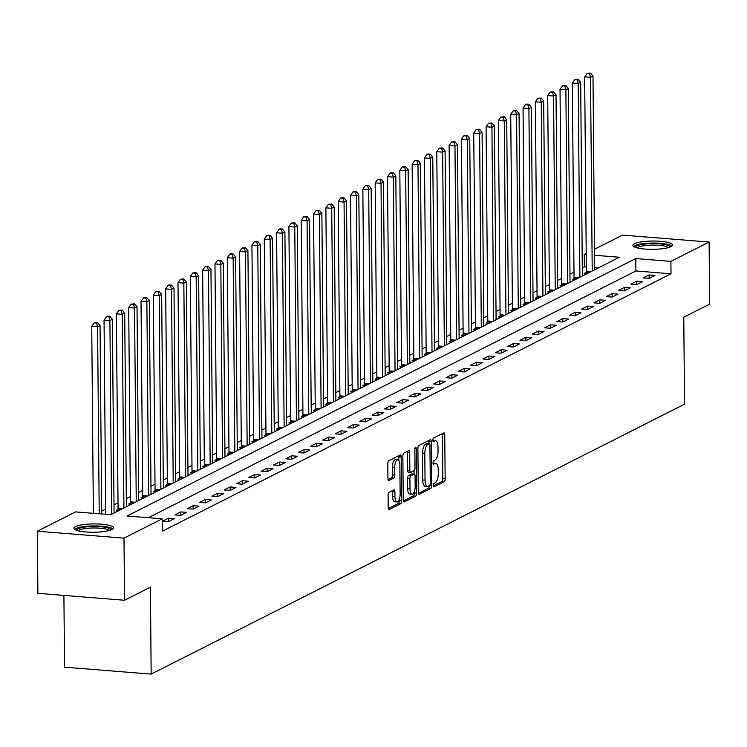 <?xml version="1.0" encoding="UTF-8"?>
<svg xmlns="http://www.w3.org/2000/svg" width="747" height="747" viewBox="0 0 747 747"><rect width="100%" height="100%" fill="white"/><g stroke="black" fill="none" stroke-linecap="round" stroke-linejoin="round"><path stroke-width="1.12" d="M433.223 485.522A1.746 0.663 94.6 0 0 433.764 486.923A1.746 0.663 94.6 0 0 433.914 486.885L444.194 481.684A2.493 0.952 94.6 0 0 445.147 478.752L444.764 434.866A2.493 0.952 94.6 0 0 443.989 432.868A2.493 0.952 94.6 0 0 443.774 432.915L433.493 438.115A1.746 0.663 94.6 0 0 432.83 440.17A1.746 0.663 94.6 0 0 433.363 441.561A1.746 0.663 94.6 0 0 433.521 441.533L434.847 440.861A7.984 3.044 94.6 0 1 435.557 440.702A7.984 3.044 94.6 0 1 438.013 447.089L438.05 450.749A7.984 3.044 94.6 0 1 435.015 460.124L433.69 460.796A1.746 0.663 94.6 0 0 433.027 462.841A1.746 0.663 94.6 0 0 433.568 464.242A1.746 0.663 94.6 0 0 433.718 464.204L435.053 463.532A7.984 3.044 94.6 0 1 435.753 463.383A7.984 3.044 94.6 0 1 438.218 469.77L438.246 473.43A7.984 3.044 94.6 0 1 435.221 482.795L433.886 483.477A1.746 0.663 94.6 0 0 433.223 485.522M75.466 526.616A19.814 4.155 179.5 0 1 97.633 523.974A19.814 4.155 179.5 0 1 113.553 527.905A19.814 4.155 179.5 0 1 111.994 529.539A19.814 4.155 179.5 0 1 89.827 532.181A19.814 4.155 179.5 0 1 73.916 528.25A19.814 4.155 179.5 0 1 75.466 526.616M634.464 243.718A19.814 4.155 179.5 0 1 656.632 241.076A19.814 4.155 179.5 0 1 672.543 245.007A19.814 4.155 179.5 0 1 670.993 246.641A19.814 4.155 179.5 0 1 648.816 249.283A19.814 4.155 179.5 0 1 632.905 245.352A19.814 4.155 179.5 0 1 634.464 243.718M389.038 492.329A2.493 0.952 94.6 0 0 388.085 495.261L388.197 507.577A2.493 0.952 94.6 0 0 388.963 509.575A2.493 0.952 94.6 0 0 389.187 509.529L400.607 503.749A2.493 0.952 94.6 0 0 401.55 500.817L401.167 456.921A2.493 0.952 94.6 0 0 400.401 454.932A2.493 0.952 94.6 0 0 400.177 454.979L388.757 460.759A2.493 0.952 94.6 0 0 387.814 463.682L387.945 478.556A2.493 0.952 94.6 0 0 388.711 480.554A2.493 0.952 94.6 0 0 388.935 480.508L393.818 478.033A2.493 0.952 94.6 0 0 394.761 475.101L394.696 467.725A6.667 2.54 94.6 0 1 397.824 459.769A6.667 2.54 94.6 0 1 399.878 465.11L400.131 494A6.667 2.54 94.6 0 1 397.012 501.965A6.667 2.54 94.6 0 1 394.948 496.624L394.911 491.806A2.493 0.952 94.6 0 0 394.145 489.817A2.493 0.952 94.6 0 0 393.921 489.864L389.038 492.329M594.5 249.265L622.466 235.109L709.108 242.028L709.65 304.132L683.766 317.232L684.532 404.183L151.165 674.111L150.408 587.161L124.534 600.252L123.993 538.148L37.35 531.229L75.55 511.891L110.677 514.702L619.394 257.248L594.556 255.259M709.108 242.028L670.909 261.366L635.781 258.555L127.065 516.009L162.192 518.82L123.993 538.148M162.192 518.82L162.304 531.238L671.011 273.785L670.909 261.366M418.292 492.348A2.493 0.952 94.6 0 0 419.058 494.346A2.493 0.952 94.6 0 0 419.282 494.29L430.702 488.519A2.493 0.952 94.6 0 0 431.645 485.587L431.262 441.692A2.493 0.952 94.6 0 0 430.496 439.694A2.493 0.952 94.6 0 0 430.272 439.75L418.852 445.52A2.493 0.952 94.6 0 0 417.909 448.452L418.292 492.348M415.649 496.129L404.23 501.909A2.493 0.952 94.6 0 1 404.015 501.956A2.493 0.952 94.6 0 1 403.24 499.958L402.857 456.072A2.493 0.952 94.6 0 1 403.81 453.14L408.693 450.665A2.493 0.952 94.6 0 1 408.917 450.618A2.493 0.952 94.6 0 1 409.683 452.617L409.842 470.414A2.493 0.952 94.6 0 0 410.607 472.412A2.493 0.952 94.6 0 0 410.831 472.365L414.071 470.722A2.493 0.952 94.6 0 0 415.015 467.799L414.856 449.264A1.746 0.663 94.6 0 1 415.668 447.182A1.746 0.663 94.6 0 1 416.21 448.573L416.602 493.207A2.493 0.952 94.6 0 1 415.649 496.129L413.306 495.943L403.352 500.985M671.011 273.785L635.893 270.974L148.364 517.708M649.106 274.924L643.195 277.912L649.05 278.379L654.96 275.391L649.106 274.924L649.134 278.342M636.78 281.161L630.87 284.149L636.724 284.616L642.635 281.628L636.78 281.161L636.817 284.57M624.464 287.399L618.544 290.387L624.399 290.854L630.319 287.866L624.464 287.399L624.492 290.807M612.138 293.636L606.219 296.624L612.073 297.091L617.993 294.103L612.138 293.636L612.167 297.045M599.813 299.864L593.902 302.862L599.757 303.329L605.668 300.341L599.813 299.864L599.841 303.282M587.487 306.102L581.577 309.099L587.431 309.566L593.342 306.569L587.487 306.102L587.515 309.519M575.171 312.339L569.251 315.337L575.106 315.804L581.017 312.806L575.171 312.339L575.199 315.757M562.846 318.577L556.926 321.574L562.78 322.041L568.7 319.044L562.846 318.577L562.874 321.994M550.52 324.814L544.6 327.812L550.455 328.278L556.375 325.281L550.52 324.814L550.548 328.232M538.195 331.052L532.284 334.049L538.139 334.516L544.049 331.519L538.195 331.052L538.223 334.469M525.869 337.289L519.959 340.287L525.813 340.753L531.724 337.756L525.869 337.289L525.907 340.707M513.553 343.527L507.633 346.524L513.488 346.991L519.408 343.993L513.553 343.527L513.581 346.944M501.228 349.764L495.308 352.752L501.162 353.228L507.082 350.231L501.228 349.764L501.256 353.182M488.902 356.002L482.992 358.99L488.837 359.456L494.757 356.468L488.902 356.002L488.93 359.419M476.577 362.239L470.666 365.227L476.521 365.694L482.431 362.706L476.577 362.239L476.605 365.647M464.251 368.476L458.341 371.464L464.195 371.931L470.106 368.943L464.251 368.476L464.289 371.885M451.935 374.714L446.015 377.702L451.87 378.169L457.79 375.181L451.935 374.714L451.963 378.122M439.609 380.951L433.69 383.939L439.544 384.406L445.464 381.418L439.609 380.951L439.638 384.36M427.284 387.179L421.373 390.177L427.228 390.644L433.139 387.656L427.284 387.179L427.312 390.597M414.958 393.417L409.048 396.414L414.902 396.881L420.813 393.884L414.958 393.417L414.996 396.834M402.642 399.654L396.722 402.652L402.577 403.119L408.488 400.121L402.642 399.654L402.67 403.072M390.317 405.892L384.397 408.889L390.251 409.356L396.171 406.359L390.317 405.892L390.345 409.309M377.991 412.129L372.071 415.127L377.926 415.593L383.846 412.596L377.991 412.129L378.019 415.547M365.666 418.367L359.755 421.364L365.61 421.831L371.52 418.834L365.666 418.367L365.694 421.784M353.34 424.604L347.43 427.601L353.284 428.068L359.195 425.071L353.34 424.604L353.378 428.022M341.024 430.842L335.104 433.839L340.959 434.306L346.879 431.308L341.024 430.842L341.052 434.259M328.699 437.079L322.779 440.067L328.633 440.543L334.553 437.546L328.699 437.079L328.727 440.497M316.373 443.316L310.463 446.304L316.308 446.771L322.228 443.783L316.373 443.316L316.401 446.734M304.048 449.554L298.137 452.542L303.992 453.009L309.902 450.021L304.048 449.554L304.076 452.962M291.722 455.791L285.812 458.779L291.666 459.246L297.577 456.258L291.722 455.791L291.76 459.2M279.406 462.029L273.486 465.017L279.341 465.484L285.261 462.496L279.406 462.029L279.434 465.437M267.081 468.257L261.161 471.254L267.015 471.721L272.935 468.733L267.081 468.257L267.109 471.674M254.755 474.494L248.844 477.492L254.699 477.959L260.61 474.971L254.755 474.494L254.783 477.912M242.43 480.732L236.519 483.729L242.373 484.196L248.284 481.199L242.43 480.732L242.467 484.149M230.113 486.969L224.193 489.967L230.048 490.434L235.959 487.436L230.113 486.969L230.141 490.387M217.788 493.207L211.868 496.204L217.722 496.671L223.642 493.674L217.788 493.207L217.816 496.624M205.462 499.444L199.542 502.442L205.397 502.908L211.317 499.911L205.462 499.444L205.49 502.862M193.137 505.682L187.226 508.679L193.081 509.146L198.991 506.149L193.137 505.682L193.165 509.099M180.811 511.919L174.901 514.916L180.755 515.383L186.666 512.386L180.811 511.919L180.849 515.337M168.495 518.157L162.575 521.154L168.43 521.621L174.35 518.623L168.495 518.157L168.523 521.574M586.33 267.015L584.378 266.866L582.287 267.921M573.995 272.113L569.961 274.158M561.679 278.351L557.635 280.396M549.353 284.588L545.319 286.633M537.028 290.826L532.994 292.861M524.702 297.063L520.668 299.099M512.377 303.301L508.343 305.336M500.06 309.538L496.027 311.574M487.735 315.766L483.701 317.811M475.409 322.004L471.376 324.049M463.084 328.241L459.05 330.286M450.758 334.479L446.725 336.523M438.442 340.716L434.409 342.761M426.117 346.953L422.083 348.998M413.791 353.191L409.758 355.236M401.466 359.428L397.432 361.473M389.15 365.666L385.107 367.711M376.824 371.903L372.79 373.948M364.499 378.141L360.465 380.176M352.173 384.378L348.139 386.414M339.848 390.616L335.814 392.651M327.531 396.853L323.498 398.889M315.206 403.081L311.172 405.126M302.88 409.319L298.847 411.364M290.555 415.556L286.521 417.601M278.229 421.794L274.196 423.838M265.913 428.031L261.88 430.076M253.588 434.268L249.554 436.313M241.262 440.506L237.229 442.551M228.937 446.743L224.903 448.788M216.621 452.981L212.578 455.026M204.295 459.218L200.261 461.254M191.97 465.456L187.936 467.491M179.644 471.693L175.61 473.729M167.319 477.931L163.285 479.966M155.002 484.168L150.969 486.204M142.677 490.396L138.643 492.441M130.351 496.634L126.318 498.679M118.026 502.871L113.992 504.916M105.71 509.109L101.667 511.153M598.207 267.968L594.659 267.687M586.255 272.431L584.649 273.243L587.366 273.458M573.929 278.668L572.333 279.471L575.041 279.695M561.613 284.896L560.007 285.709L562.715 285.933M549.288 291.134L547.682 291.946L550.39 292.161M536.962 297.371L535.356 298.184L538.064 298.398M524.637 303.609L523.031 304.421L525.748 304.636M512.311 309.846L510.715 310.659L513.422 310.873M499.995 316.084L498.389 316.896L501.097 317.111M487.67 322.321L486.064 323.134L488.771 323.348M475.344 328.559L473.738 329.371L476.455 329.586M463.019 334.796L461.422 335.608L464.13 335.823M450.702 341.034L449.096 341.846L451.804 342.061M438.377 347.271L436.771 348.083L439.479 348.298M426.051 353.508L424.445 354.321L427.153 354.536M413.726 359.746L412.12 360.549L414.837 360.773M401.4 365.974L399.804 366.786L402.512 367.01M389.084 372.211L387.478 373.024L390.186 373.248M376.759 378.449L375.153 379.261L377.861 379.476M364.433 384.686L362.827 385.499L365.544 385.713M352.108 390.924L350.502 391.736L353.219 391.951M339.782 397.161L338.186 397.974L340.893 398.188M327.466 403.399L325.86 404.211L328.568 404.426M315.141 409.636L313.535 410.448L316.242 410.663M302.815 415.874L301.209 416.686L303.926 416.901M290.49 422.111L288.893 422.923L291.601 423.138M278.173 428.348L276.567 429.161L279.275 429.376M265.848 434.586L264.242 435.398L266.95 435.613M253.522 440.823L251.916 441.636L254.624 441.85M241.197 447.061L239.591 447.864L242.308 448.088M228.871 453.289L227.275 454.101L229.983 454.325M216.555 459.526L214.949 460.339L217.657 460.563M204.23 465.764L202.624 466.576L205.332 466.791M191.904 472.001L190.298 472.814L193.015 473.028M179.579 478.239L177.982 479.051L180.69 479.266M167.253 484.476L165.657 485.289L168.364 485.503M154.937 490.714L153.331 491.526L156.039 491.741M142.612 496.951L141.006 497.763L143.713 497.978M130.286 503.189L128.68 504.001L131.397 504.216M117.961 509.426L116.364 510.238L119.072 510.453M63.906 595.415L64.531 667.183L151.165 674.111M124.534 600.252L37.892 593.333L37.35 531.229M584.378 266.866L584.266 254.438L586.208 253.457M586.227 254.596L584.266 254.438M635.893 270.974L635.781 258.555M435.753 463.383L433.409 463.196A7.984 3.044 94.6 0 0 433.045 463.224M435.557 440.702L433.213 440.515A7.984 3.044 94.6 0 0 432.849 440.543M433.241 485.858L441.86 481.498A2.493 0.952 94.6 0 0 442.803 478.566L442.42 434.679A2.493 0.952 94.6 0 0 442.308 433.652M428.937 443.625L428.918 441.505A2.493 0.952 94.6 0 0 428.815 440.487M418.395 493.365L428.358 488.323A2.493 0.952 94.6 0 0 429.292 485.793M429.609 485.643A1.746 0.663 94.6 0 0 430.272 483.589L429.936 445.063A1.746 0.663 94.6 0 0 429.394 443.662A1.746 0.663 94.6 0 0 429.236 443.699L427.835 444.409A7.984 3.044 94.6 0 0 424.81 453.774L425.034 480.116A7.984 3.044 94.6 0 0 427.499 486.502A7.984 3.044 94.6 0 0 428.199 486.353L429.609 485.643M427.2 443.531A1.746 0.663 94.6 0 0 427.051 443.475A1.746 0.663 94.6 0 0 426.901 443.513L429.236 443.699M427.499 486.502L425.155 486.316A7.984 3.044 94.6 0 1 422.699 479.929L422.466 453.588A7.984 3.044 94.6 0 1 425.491 444.222L426.901 443.513M410.402 472.328L408.488 472.179A2.493 0.952 94.6 0 1 408.264 472.225A2.493 0.952 94.6 0 1 407.498 470.227L407.339 452.43A2.493 0.952 94.6 0 0 407.236 451.403M414.062 470.731L414.09 474.074M414.249 491.862L414.258 493.011L416.602 493.207M410 488.883A6.667 2.54 94.6 0 0 412.055 494.225A6.667 2.54 94.6 0 0 415.173 486.269L415.089 476.091A2.493 0.952 94.6 0 0 414.314 474.093A2.493 0.952 94.6 0 0 414.099 474.14L410.859 475.783A2.493 0.952 94.6 0 0 409.907 478.706L410 488.883L407.657 488.697A6.667 2.54 94.6 0 0 409.711 494.038L412.055 494.225M412.185 473.981A2.493 0.952 94.6 0 0 411.98 473.906A2.493 0.952 94.6 0 0 411.756 473.953L414.099 474.14M407.657 488.697L407.573 478.519A2.493 0.952 94.6 0 1 408.516 475.596L411.756 473.953M413.306 495.943A2.493 0.952 94.6 0 0 414.258 493.011M397.012 501.965L394.668 501.779A6.667 2.54 94.6 0 1 392.614 496.438L392.567 491.619A2.493 0.952 94.6 0 0 392.464 490.602M397.824 459.769L395.48 459.582A6.667 2.54 94.6 0 0 392.362 467.538L394.696 467.725M388.048 479.583L391.475 477.847A2.493 0.952 94.6 0 0 392.427 474.915L392.362 467.538M398.861 460.507L398.823 456.734A2.493 0.952 94.6 0 0 398.721 455.717M388.3 508.595L398.263 503.562A2.493 0.952 94.6 0 0 399.206 500.63L399.197 499.603M594.677 269.751L592.987 76.073L590.522 77.324L584.668 76.857L586.367 271.124A2.54 0.971 -85.4 0 1 586.302 272.085L586.124 273.355M589.476 73.579L590.466 73.075L587.142 73.393L589.476 73.579L590.522 77.324L592.212 271.002M590.466 73.075L592.987 76.073M584.668 76.857L587.142 73.393M582.361 275.988L580.671 82.31L578.206 83.561L572.351 83.094L574.041 277.361A2.54 0.971 -85.4 0 1 573.976 278.323L573.799 279.593M577.16 79.817L578.141 79.313L574.817 79.63L577.16 79.817L578.206 83.561L579.896 277.24M578.141 79.313L580.671 82.31M572.351 83.094L574.817 79.63M570.036 282.226L568.346 88.548L565.881 89.799L560.026 89.332L561.716 283.599A2.54 0.971 -85.4 0 1 561.66 284.56L561.483 285.83M564.835 86.054L565.815 85.55L563.481 85.363L562.491 85.868L564.835 86.054L565.881 89.799L567.571 283.477M565.815 85.55L568.346 88.548M560.026 89.332L562.491 85.868M557.71 288.463L556.02 94.785L553.555 96.036L547.7 95.56L549.4 289.836A2.54 0.971 -85.4 0 1 549.334 290.798L549.157 292.068M552.509 92.292L553.499 91.788L550.166 92.105L552.509 92.292L553.555 96.036L555.245 289.705M553.499 91.788L556.02 94.785M547.7 95.56L550.166 92.105M545.385 294.701L543.695 101.022L541.23 102.264L535.375 101.797L537.074 296.073A2.54 0.971 -85.4 0 1 537.009 297.035L536.832 298.305M540.184 98.529L541.173 98.025L537.849 98.333L540.184 98.529L541.23 102.264L542.92 295.943M541.173 98.025L543.695 101.022M535.375 101.797L537.849 98.333M635.604 247.406A17.153 3.595 179.5 0 1 647.042 243.821A17.153 3.595 179.5 0 1 666.408 244.876A17.153 3.595 179.5 0 1 669.891 247.108M668.313 247.612A15.883 3.324 -0.5 0 0 665.409 246.295A15.883 3.324 -0.5 0 0 649.199 245.193A15.883 3.324 -0.5 0 0 637.182 247.883M671.908 246.062A19.693 4.127 -0.5 0 0 668.434 244.54A19.693 4.127 -0.5 0 0 648.629 243.167A19.693 4.127 -0.5 0 0 633.559 246.398M76.605 530.314A17.153 3.595 179.5 0 1 77.94 528.801A17.153 3.595 179.5 0 1 97.353 526.523A17.153 3.595 179.5 0 1 110.892 530.015M109.323 530.51A15.883 3.324 -0.5 0 0 95.327 527.98A15.883 3.324 -0.5 0 0 79.126 530.137A15.883 3.324 -0.5 0 0 78.192 530.781M112.918 528.96A19.693 4.127 -0.5 0 0 95.392 525.944A19.693 4.127 -0.5 0 0 75.606 528.615A19.693 4.127 -0.5 0 0 74.569 529.296M533.059 300.938L531.369 107.26L528.904 108.502L523.059 108.035L524.749 302.311A2.54 0.971 -85.4 0 1 524.683 303.273L524.506 304.543M527.868 104.757L528.848 104.263L526.504 104.076L525.524 104.571L527.868 104.757L528.904 108.502L530.594 302.18M528.848 104.263L531.369 107.26M523.059 108.035L525.524 104.571M520.743 307.176L519.053 113.497L516.588 114.739L510.733 114.272L512.423 308.548A2.54 0.971 -85.4 0 1 512.367 309.51L512.19 310.78M515.542 110.995L516.522 110.5L514.188 110.313L513.198 110.808L515.542 110.995L516.588 114.739L518.278 308.418M516.522 110.5L519.053 113.497M510.733 114.272L513.198 110.808M508.418 313.413L506.727 119.735L504.262 120.977L498.408 120.51L500.107 314.776A2.54 0.971 -85.4 0 1 500.042 315.748L499.864 317.017M503.217 117.232L504.206 116.737L500.873 117.046L503.217 117.232L504.262 120.977L505.952 314.655M504.206 116.737L506.727 119.735M498.408 120.51L500.873 117.046M496.092 319.641L494.402 125.972L491.937 127.214L486.082 126.747L487.782 321.014A2.54 0.971 -85.4 0 1 487.716 321.985L487.539 323.255M490.891 123.47L491.881 122.975L488.547 123.283L490.891 123.47L491.937 127.214L493.627 320.893M491.881 122.975L494.402 125.972M486.082 126.747L488.547 123.283M483.767 325.879L482.076 132.21L479.611 133.452L473.757 132.985L475.456 327.251A2.54 0.971 -85.4 0 1 475.391 328.213L475.213 329.483M478.566 129.707L479.555 129.212L476.231 129.52L478.566 129.707L479.611 133.452L481.301 327.13M479.555 129.212L482.076 132.21M473.757 132.985L476.231 129.52M471.441 332.116L469.751 138.438L467.295 139.689L461.441 139.222L463.131 333.489A2.54 0.971 -85.4 0 1 463.065 334.451L462.888 335.72M466.249 135.945L467.23 135.45L463.906 135.758L466.249 135.945L467.295 139.689L468.985 333.367M467.23 135.45L469.751 138.438M461.441 139.222L463.906 135.758M459.125 338.354L457.435 144.675L454.97 145.926L449.115 145.46L450.805 339.726A2.54 0.971 -85.4 0 1 450.749 340.688L450.572 341.958M453.924 142.182L454.904 141.687L452.57 141.5L451.58 141.995L453.924 142.182L454.97 145.926L456.66 339.605M454.904 141.687L457.435 144.675M449.115 145.46L451.58 141.995M446.799 344.591L445.109 150.913L442.644 152.164L436.79 151.697L438.489 345.964A2.54 0.971 -85.4 0 1 438.424 346.925L438.246 348.195M441.598 148.42L442.588 147.915L439.255 148.233L441.598 148.42L442.644 152.164L444.334 345.842M442.588 147.915L445.109 150.913M436.79 151.697L439.255 148.233M434.474 350.829L432.784 157.15L430.319 158.401L424.464 157.934L426.163 352.201A2.54 0.971 -85.4 0 1 426.098 353.163L425.921 354.433M429.273 154.657L430.263 154.153L427.919 153.966L426.929 154.47L429.273 154.657L430.319 158.401L432.009 352.08M430.263 154.153L432.784 157.15M424.464 157.934L426.929 154.47M422.148 357.066L420.458 163.388L417.993 164.639L412.139 164.172L413.838 358.439A2.54 0.971 -85.4 0 1 413.773 359.4L413.595 360.67M416.947 160.894L417.937 160.39L414.613 160.708L416.947 160.894L417.993 164.639L419.683 358.317M417.937 160.39L420.458 163.388M412.139 164.172L414.613 160.708M409.832 363.303L408.142 169.625L405.677 170.876L399.822 170.409L401.512 364.676A2.54 0.971 -85.4 0 1 401.447 365.638L401.27 366.908M404.631 167.132L405.612 166.628L403.277 166.441L402.288 166.945L404.631 167.132L405.677 170.876L407.367 364.555M405.612 166.628L408.142 169.625M399.822 170.409L402.288 166.945M397.507 369.541L395.817 175.862L393.352 177.114L387.497 176.647L389.187 370.914A2.54 0.971 -85.4 0 1 389.131 371.875L388.954 373.145M392.306 173.369L393.286 172.865L390.952 172.678L389.962 173.183L392.306 173.369L393.352 177.114L395.042 370.783M393.286 172.865L395.817 175.862M387.497 176.647L389.962 173.183M385.181 375.778L383.491 182.1L381.026 183.351L375.171 182.875L376.871 377.151A2.54 0.971 -85.4 0 1 376.805 378.113L376.628 379.383M379.98 179.607L380.97 179.103L377.637 179.42L379.98 179.607L381.026 183.351L382.716 377.02M380.97 179.103L383.491 182.1M375.171 182.875L377.637 179.42M372.856 382.016L371.166 188.337L368.701 189.579L362.846 189.112L364.545 383.388A2.54 0.971 -85.4 0 1 364.48 384.35L364.303 385.62M367.655 185.835L368.644 185.34L365.32 185.648L367.655 185.835L368.701 189.579L370.391 383.258M368.644 185.34L371.166 188.337M362.846 189.112L365.32 185.648M360.53 388.253L358.84 194.575L356.375 195.817L350.53 195.35L352.22 389.626A2.54 0.971 -85.4 0 1 352.154 390.588L351.977 391.858M355.339 192.072L356.319 191.577L352.995 191.886L355.339 192.072L356.375 195.817L358.065 389.495M356.319 191.577L358.84 194.575M350.53 195.35L352.995 191.886M348.214 394.491L346.524 200.812L344.059 202.054L338.204 201.587L339.894 395.863A2.54 0.971 -85.4 0 1 339.838 396.825L339.661 398.095M343.013 198.31L343.993 197.815L341.659 197.628L340.669 198.123L343.013 198.31L344.059 202.054L345.749 395.733M343.993 197.815L346.524 200.812M338.204 201.587L340.669 198.123M335.889 400.728L334.198 207.05L331.733 208.292L325.879 207.825L327.578 402.091A2.54 0.971 -85.4 0 1 327.513 403.063L327.335 404.332M330.688 204.547L331.677 204.052L328.344 204.361L330.688 204.547L331.733 208.292L333.423 401.97M331.677 204.052L334.198 207.05M325.879 207.825L328.344 204.361M323.563 406.956L321.873 213.287L319.408 214.529L313.553 214.062L315.253 408.329A2.54 0.971 -85.4 0 1 315.187 409.3L315.01 410.57M318.362 210.785L319.352 210.29L316.018 210.598L318.362 210.785L319.408 214.529L321.098 408.207M319.352 210.29L321.873 213.287M313.553 214.062L316.018 210.598M311.238 413.194L309.547 219.525L307.082 220.767L301.228 220.3L302.927 414.566A2.54 0.971 -85.4 0 1 302.862 415.528L302.684 416.798M306.037 217.022L307.026 216.527L303.702 216.835L306.037 217.022L307.082 220.767L308.772 414.445M307.026 216.527L309.547 219.525M301.228 220.3L303.702 216.835M298.921 419.431L297.231 225.753L294.766 227.004L288.912 226.537L290.602 420.804A2.54 0.971 -85.4 0 1 290.536 421.766L290.359 423.035M293.72 223.26L294.701 222.765L291.377 223.073L293.72 223.26L294.766 227.004L296.456 420.682M294.701 222.765L297.231 225.753M288.912 226.537L291.377 223.073M286.596 425.669L284.906 231.99L282.441 233.241L276.586 232.775L278.276 427.041A2.54 0.971 -85.4 0 1 278.22 428.003L278.043 429.273M281.395 229.497L282.375 229.002L280.041 228.815L279.051 229.31L281.395 229.497L282.441 233.241L284.131 426.92M282.375 229.002L284.906 231.99M276.586 232.775L279.051 229.31M274.27 431.906L272.58 238.228L270.115 239.479L264.261 239.012L265.96 433.279A2.54 0.971 -85.4 0 1 265.895 434.24L265.717 435.51M269.069 235.735L270.059 235.23L266.726 235.548L269.069 235.735L270.115 239.479L271.805 433.157M270.059 235.23L272.58 238.228M264.261 239.012L266.726 235.548M261.945 438.144L260.255 244.465L257.79 245.716L251.935 245.249L253.635 439.516A2.54 0.971 -85.4 0 1 253.569 440.478L253.392 441.748M256.744 241.972L257.734 241.468L254.41 241.785L256.744 241.972L257.79 245.716L259.48 439.395M257.734 241.468L260.255 244.465M251.935 245.249L254.41 241.785M249.619 444.381L247.929 250.703L245.464 251.954L239.61 251.487L241.309 445.754A2.54 0.971 -85.4 0 1 241.244 446.715L241.066 447.985M244.418 248.209L245.408 247.705L242.084 248.023L244.418 248.209L245.464 251.954L247.154 445.632M245.408 247.705L247.929 250.703M239.61 251.487L242.084 248.023M237.303 450.618L235.613 256.94L233.148 258.191L227.293 257.724L228.984 451.991A2.54 0.971 -85.4 0 1 228.918 452.953L228.75 454.223M232.102 254.447L233.083 253.943L230.748 253.756L229.759 254.26L232.102 254.447L233.148 258.191L234.838 451.87M233.083 253.943L235.613 256.94M227.293 257.724L229.759 254.26M224.978 456.856L223.288 263.177L220.823 264.429L214.968 263.962L216.658 458.228A2.54 0.971 -85.4 0 1 216.602 459.19L216.425 460.46M219.777 260.684L220.767 260.18L217.433 260.498L219.777 260.684L220.823 264.429L222.513 458.098M220.767 260.18L223.288 263.177M214.968 263.962L217.433 260.498M212.652 463.093L210.962 269.415L208.497 270.666L202.642 270.19L204.342 464.466A2.54 0.971 -85.4 0 1 204.276 465.428L204.099 466.698M207.451 266.922L208.441 266.418L206.097 266.231L205.108 266.735L207.451 266.922L208.497 270.666L210.187 464.335M208.441 266.418L210.962 269.415M202.642 270.19L205.108 266.735M200.327 469.331L198.637 275.652L196.172 276.894L190.317 276.427L192.016 470.703A2.54 0.971 -85.4 0 1 191.951 471.665L191.774 472.935M195.126 273.15L196.116 272.655L192.791 272.963L195.126 273.15L196.172 276.894L197.862 470.573M196.116 272.655L198.637 275.652M190.317 276.427L192.791 272.963M188.001 475.568L186.311 281.89L183.846 283.132L178.001 282.665L179.691 476.941A2.54 0.971 -85.4 0 1 179.625 477.903L179.448 479.172M182.81 279.387L183.79 278.892L180.466 279.201L182.81 279.387L183.846 283.132L185.545 476.81M183.79 278.892L186.311 281.89M178.001 282.665L180.466 279.201M175.685 481.806L173.995 288.127L171.53 289.369L165.675 288.902L167.365 483.169A2.54 0.971 -85.4 0 1 167.309 484.14L167.132 485.41M170.484 285.625L171.465 285.13L169.13 284.943L168.14 285.438L170.484 285.625L171.53 289.369L173.22 483.048M171.465 285.13L173.995 288.127M165.675 288.902L168.14 285.438M163.36 488.043L161.669 294.365L159.204 295.607L153.35 295.14L155.049 489.406A2.54 0.971 -85.4 0 1 154.984 490.377L154.806 491.647M158.159 291.862L159.148 291.367L156.805 291.181L155.815 291.675L158.159 291.862L159.204 295.607L160.894 489.285M159.148 291.367L161.669 294.365M153.35 295.14L155.815 291.675M151.034 494.271L149.344 300.602L146.879 301.844L141.024 301.377L142.724 495.644A2.54 0.971 -85.4 0 1 142.658 496.615L142.481 497.876M145.833 298.1L146.823 297.605L144.479 297.418L143.489 297.913L145.833 298.1L146.879 301.844L148.569 495.522M146.823 297.605L149.344 300.602M141.024 301.377L143.489 297.913M138.709 500.509L137.018 306.84L134.553 308.081L128.699 307.615L130.398 501.881A2.54 0.971 -85.4 0 1 130.333 502.843L130.155 504.113M133.508 304.337L134.497 303.842L131.173 304.15L133.508 304.337L134.553 308.081L136.243 501.76M134.497 303.842L137.018 306.84M128.699 307.615L131.173 304.15M126.392 506.746L124.702 313.068L122.237 314.319L116.383 313.852L118.073 508.119A2.54 0.971 -85.4 0 1 118.007 509.081L117.83 510.35M121.191 310.575L122.172 310.08L118.848 310.388L121.191 310.575L122.237 314.319L123.927 507.997M122.172 310.08L124.702 313.068M116.383 313.852L118.848 310.388M114.067 512.984L112.377 319.305L109.912 320.556L104.057 320.089L105.747 514.309M108.866 316.812L109.846 316.317L107.512 316.13L106.522 316.625L108.866 316.812L109.912 320.556L111.602 514.235M109.846 316.317L112.377 319.305M104.057 320.089L106.522 316.625M101.695 513.983L100.051 325.543L97.586 326.794L91.732 326.327L93.366 513.32M96.54 323.049L97.53 322.545L94.197 322.863L96.54 323.049L97.586 326.794L99.22 513.787M97.53 322.545L100.051 325.543M91.732 326.327L94.197 322.863M433.064 463.373L435.053 463.532M432.868 440.702L434.847 440.861M442.42 434.679L444.764 434.866M442.803 478.566L445.147 478.752M441.86 481.498L444.194 481.684M428.918 441.505L431.262 441.692M429.824 485.438L431.645 485.587M428.358 488.323L430.702 488.519M425.491 444.222L427.835 444.409M422.466 453.588L424.81 453.774M422.699 479.929L425.034 480.116M407.339 452.43L409.683 452.617M407.498 470.227L409.842 470.414M414.921 448.471L416.21 448.573M408.516 475.596L410.859 475.783M407.573 478.519L409.907 478.706M392.567 491.619L394.911 491.806M392.614 496.438L394.948 496.624M392.427 474.915L394.761 475.101M391.475 477.847L393.818 478.033M398.823 456.734L401.167 456.921M399.206 500.63L401.55 500.817M398.263 503.562L400.607 503.749M586.367 271.124L591.204 271.506M586.302 272.085L589.551 272.347M574.041 277.361L578.878 277.744M573.976 278.323L577.226 278.584M561.716 283.599L566.562 283.981M561.66 284.56L564.909 284.822M549.4 289.836L554.237 290.219M549.334 290.798L552.584 291.059M537.074 296.073L541.911 296.456M537.009 297.035L540.258 297.297M524.749 302.311L529.586 302.694M524.683 303.273L527.933 303.534M512.423 308.548L517.269 308.931M512.367 309.51L515.617 309.772M500.107 314.776L504.944 315.169M500.042 315.748L503.291 316M487.782 321.014L492.618 321.406M487.716 321.985L490.966 322.237M475.456 327.251L480.293 327.644M475.391 328.213L478.64 328.475M463.131 333.489L467.967 333.881M463.065 334.451L466.315 334.712M450.805 339.726L455.651 340.118M450.749 340.688L453.999 340.949M438.489 345.964L443.326 346.347M438.424 346.925L441.673 347.187M426.163 352.201L431 352.584M426.098 353.163L429.348 353.424M413.838 358.439L418.675 358.821M413.773 359.4L417.022 359.662M401.512 364.676L406.349 365.059M401.447 365.638L404.697 365.899M389.187 370.914L394.033 371.296M389.131 371.875L392.38 372.137M376.871 377.151L381.708 377.534M376.805 378.113L380.055 378.374M364.545 383.388L369.382 383.771M364.48 384.35L367.729 384.612M352.22 389.626L357.057 390.009M352.154 390.588L355.404 390.849M339.894 395.863L344.74 396.246M339.838 396.825L343.088 397.087M327.578 402.091L332.415 402.484M327.513 403.063L330.762 403.315M315.253 408.329L320.089 408.721M315.187 409.3L318.437 409.552M302.927 414.566L307.764 414.958M302.862 415.528L306.111 415.79M290.602 420.804L295.438 421.196M290.536 421.766L293.786 422.027M278.276 427.041L283.122 427.433M278.22 428.003L281.47 428.264M265.96 433.279L270.797 433.662M265.895 434.24L269.144 434.502M253.635 439.516L258.471 439.899M253.569 440.478L256.819 440.739M241.309 445.754L246.146 446.136M241.244 446.715L244.493 446.977M228.984 451.991L233.83 452.374M228.918 452.953L232.177 453.214M216.658 458.228L221.504 458.611M216.602 459.19L219.851 459.452M204.342 464.466L209.179 464.849M204.276 465.428L207.526 465.689M192.016 470.703L196.853 471.086M191.951 471.665L195.2 471.927M179.691 476.941L184.528 477.324M179.625 477.903L182.875 478.164M167.365 483.169L172.212 483.561M167.309 484.14L170.559 484.392M155.049 489.406L159.886 489.799M154.984 490.377L158.233 490.63M142.724 495.644L147.561 496.036M142.658 496.615L145.908 496.867M130.398 501.881L135.235 502.273M130.333 502.843L133.582 503.104M118.073 508.119L122.91 508.511M118.007 509.081L121.257 509.342M427.051 443.475L429.394 443.662M408.264 472.225L410.607 472.412M411.98 473.906L414.314 474.093"/></g></svg>
